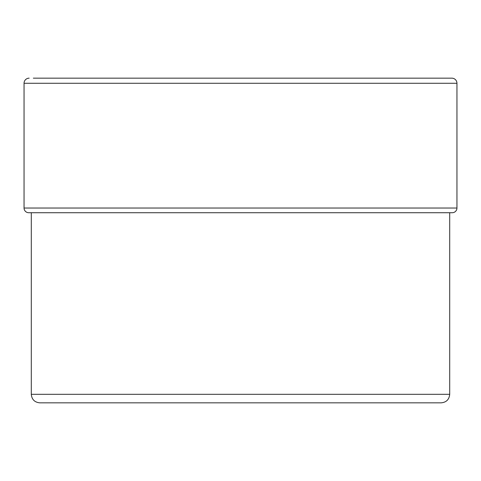 <?xml version="1.0" encoding="UTF-8"?>
<svg xmlns="http://www.w3.org/2000/svg" width="481" height="481" viewBox="0 0 481 481"><rect width="100%" height="100%" fill="white"/><g stroke="black" fill="none" stroke-linecap="round" stroke-linejoin="round"><path stroke-width="0.72" d="M33.345 78.162L451.839 78.162A5.111 5.111 0 0 1 456.95 83.273L456.95 208.032L24.05 208.032L24.05 83.273L24.05 208.032A4.69 4.69 0 0 0 28.74 212.722A4.69 4.69 0 0 1 24.05 208.032M24.05 83.273A5.111 5.111 0 0 1 29.161 78.162A5.111 5.111 0 0 0 24.05 83.273L456.95 83.273M39.815 402.837L240.5 402.837L39.815 402.837C34.638 402.332 31.8 399.495 31.295 394.318L449.705 394.318L449.705 212.722L452.26 212.722A4.69 4.69 0 0 0 456.95 208.032M28.74 212.722L452.26 212.722M240.5 402.837L441.185 402.837L240.5 402.837M449.705 394.318C449.2 399.495 446.362 402.332 441.185 402.837M31.295 394.318L31.295 212.722"/></g></svg>
